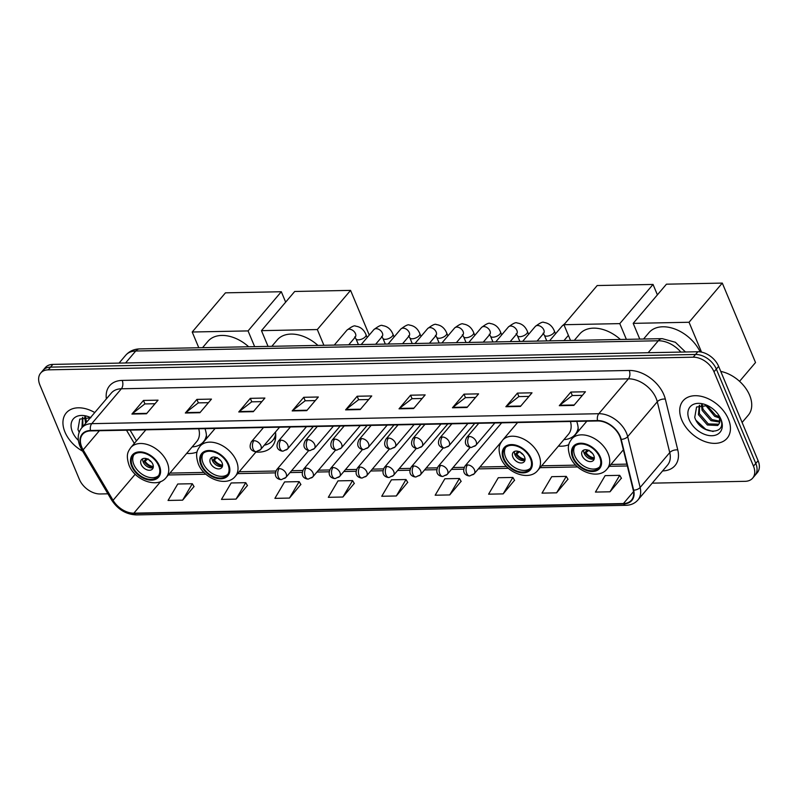 <?xml version="1.0" encoding="UTF-8"?>
<svg xmlns="http://www.w3.org/2000/svg" width="798" height="798" viewBox="0 0 798 798"><rect width="100%" height="100%" fill="white"/><g stroke="black" fill="none" stroke-linecap="round" stroke-linejoin="round"><path stroke-width="1.2" d="M558.391 446.112A31.92 21.396 -139.7 0 0 568.824 444.695M578.171 431.389A31.92 21.396 -139.7 0 0 576.735 421.374M255.919 452.037A31.92 21.396 -139.7 0 0 272.088 446.481A31.92 21.396 -139.7 0 0 275.46 432.047M186.662 453.394A31.92 21.396 -139.7 0 0 197.086 451.987M206.443 438.681A31.92 21.396 -139.7 0 0 204.996 428.656M652.215 483.149L745.133 481.324A18.065 12.11 -139.7 0 0 752.674 478.122L757.302 472.675A18.065 12.11 -139.7 0 0 758.1 460.695L718.639 366.362A18.065 12.11 -139.7 0 0 697.841 351.748L52.867 364.397A18.065 12.11 -139.7 0 0 45.326 367.599L43.012 370.322A18.065 12.11 -139.7 0 1 50.553 367.12A18.065 12.11 -139.7 0 0 43.012 370.322L40.698 373.045A18.065 12.11 -139.7 0 0 39.9 385.025L79.361 479.359A18.065 12.11 -139.7 0 0 100.159 493.972L107.92 493.822M752.674 478.122A18.065 12.11 -139.7 0 0 753.472 466.142L714.01 371.808A18.065 12.11 -139.7 0 0 693.213 357.195L695.527 354.472L50.553 367.12L695.527 354.472A18.065 12.11 -139.7 0 1 716.325 369.085A18.065 12.11 -139.7 0 0 695.527 354.472L697.841 351.748M753.472 466.142L755.786 463.419L716.325 369.085L755.786 463.419A18.065 12.11 -139.7 0 1 754.988 475.399A18.065 12.11 -139.7 0 0 755.786 463.419L758.1 460.695M64.977 432.087A28.908 19.381 -139.7 0 0 82.643 451.179A28.908 19.381 -139.7 0 1 64.977 432.087A28.908 19.381 -139.7 0 1 66.254 412.925A28.908 19.381 -139.7 0 0 64.977 432.087M681.771 419.997A28.908 19.381 -139.7 0 0 703.656 441.085A28.908 19.381 -139.7 0 0 727.128 438.242A28.908 19.381 -139.7 0 0 728.404 419.08A28.908 19.381 -139.7 0 0 706.519 397.983A28.908 19.381 -139.7 0 0 683.048 400.825A28.908 19.381 -139.7 0 0 681.771 419.997A28.908 19.381 -139.7 0 0 703.656 441.085A28.908 19.381 -139.7 0 0 727.128 438.242A28.908 19.381 -139.7 0 0 728.404 419.08A28.908 19.381 -139.7 0 0 706.519 397.983A28.908 19.381 -139.7 0 0 683.048 400.825A28.908 19.381 -139.7 0 0 681.771 419.997M81.755 447.089A19.272 12.918 40.3 0 1 82.603 434.321A19.272 12.918 40.3 0 1 90.653 430.9L597.692 420.955A19.272 12.918 40.3 0 1 620.794 439.309L633.243 490.122A19.272 12.918 40.3 0 1 631.477 500.137A19.272 12.918 40.3 0 1 623.428 503.548L133.864 513.154A19.272 12.918 40.3 0 1 113.067 500.316L83.142 449.853A19.272 12.918 40.3 0 1 81.755 447.089M81.366 447.099A19.751 13.247 -139.7 0 0 82.793 449.922L112.708 500.396A19.751 13.247 -139.7 0 0 134.024 513.543L623.597 503.947A19.751 13.247 -139.7 0 0 633.662 490.181L621.203 439.369A19.751 13.247 -139.7 0 0 597.522 420.566L90.483 430.501A19.751 13.247 -139.7 0 0 81.366 447.099M573.872 405.394L585.433 391.768L570.869 392.057L559.298 405.683L573.872 405.394M582.4 395.349L572.236 395.549L559.727 405.264A4.818 2.843 88.9 0 0 559.298 405.683M572.326 395.549L570.869 392.057M520.446 406.441L532.017 392.816L517.443 393.105L505.872 406.731L520.446 406.441M528.974 396.397L518.82 396.596L506.301 406.322A4.818 2.843 88.9 0 0 505.872 406.731M518.9 396.596L517.443 393.105M467.02 407.489L478.591 393.863L464.017 394.152L452.456 407.778L467.02 407.489M475.548 397.444L465.394 397.643L452.875 407.369A4.818 2.843 88.9 0 0 452.456 407.778M465.483 397.643L464.017 394.152M413.603 408.536L425.164 394.91L410.591 395.2L399.03 408.825L413.603 408.536M422.132 398.491L411.968 398.691L399.459 408.416A4.818 2.843 88.9 0 0 399.03 408.825M412.057 398.691L410.591 395.2M146.483 413.773L158.044 400.157L143.48 400.436L131.909 414.062L146.483 413.773M155.012 403.728L144.847 403.928L132.338 413.653A4.818 2.843 88.9 0 0 131.909 414.062M144.937 403.928L143.48 400.436M199.899 412.726L211.47 399.1L196.897 399.389L185.336 413.015L199.899 412.726M208.428 402.681L198.273 402.88L185.764 412.606A4.818 2.843 88.9 0 0 185.336 413.015M198.363 402.88L196.897 399.389M253.325 411.678L264.896 398.052L250.323 398.342L238.762 411.968L253.325 411.678M261.854 401.633L251.699 401.833L239.181 411.559A4.818 2.843 88.9 0 0 238.762 411.968M251.779 401.833L250.323 398.342M306.751 410.631L318.322 397.005L303.749 397.294L292.178 410.92L306.751 410.631M315.28 400.586L305.125 400.786L292.607 410.511A4.818 2.843 88.9 0 0 292.178 410.92M305.205 400.786L303.749 397.294M360.177 409.583L371.738 395.958L357.175 396.247L345.604 409.873L360.177 409.583M368.706 399.539L358.541 399.738L346.033 409.464A4.818 2.843 88.9 0 0 345.604 409.873M358.631 399.738L357.175 396.247M94.763 412.556A28.908 19.381 -139.7 0 0 66.254 412.925A28.908 19.381 -139.7 0 1 94.763 412.556M693.213 357.195L48.239 369.843A18.065 12.11 -139.7 0 0 40.698 373.045M503.159 493.882L512.865 477.443L498.291 477.723L488.595 494.171L503.159 493.882L514.53 480.266M556.585 492.835L566.281 476.386L551.717 476.675L542.012 493.124L556.585 492.835L567.957 479.219M610.011 491.787L619.707 475.339L605.133 475.628L595.438 492.077L610.011 491.787L621.383 478.172M342.891 497.024L352.586 480.586L338.023 480.865L328.317 497.314L342.891 497.024L354.262 483.408M289.465 498.072L299.17 481.633L284.597 481.912L274.891 498.361L289.465 498.072L300.836 484.456M236.038 499.119L245.744 482.68L231.171 482.96L221.475 499.408L236.038 499.119L247.42 485.503M182.622 500.166L192.318 483.728L177.745 484.007L168.049 500.456L182.622 500.166L193.994 486.551M449.733 494.93L459.439 478.491L444.865 478.77L435.169 495.219L449.733 494.93L461.114 481.314M396.317 495.977L406.012 479.538L391.439 479.817L381.743 496.266L396.317 495.977L407.688 482.361M406.012 479.538L407.768 482.491M352.586 480.586L354.342 483.538M299.17 481.633L300.916 484.586M245.744 482.68L247.49 485.633M192.318 483.728L194.074 486.68M459.439 478.491L461.184 481.443M512.865 477.443L514.61 480.396M566.281 476.386L568.036 479.349M619.707 475.339L621.462 478.301M89.306 418.98L88.658 417.125M85.635 423.309L84.648 416.955M86.553 422.232L85.476 416.885M81.965 427.638L82.493 417.454M82.882 426.551L82.783 417.354M90.523 417.544A19.631 13.157 -139.7 0 0 89.566 417.125A19.631 13.157 -139.7 0 0 72.448 431.947A19.631 13.157 -139.7 0 0 78.364 440.396M90.872 417.713L79.76 419.1L77.945 429.464L79.172 432.297M132.428 466.271A16.259 10.903 -139.7 0 0 144.737 478.132A16.259 10.903 -139.7 0 0 157.934 476.536A16.259 10.903 -139.7 0 0 158.652 465.753A16.259 10.903 -139.7 0 0 146.343 453.892A16.259 10.903 -139.7 0 0 133.146 455.488A16.259 10.903 -139.7 0 0 132.428 466.271M133.934 454.69A16.259 10.903 -139.7 0 0 133.874 464.566A16.259 10.903 -139.7 0 0 145.445 476.127A16.259 10.903 -139.7 0 0 158.593 475.628M248.677 346.761A33.117 22.204 -139.7 0 0 207.969 341.305L202.562 347.669M145.854 429.823L130.762 447.608A23.182 15.541 40.3 0 1 149.585 445.324A23.182 15.541 40.3 0 1 167.131 462.241A23.182 15.541 40.3 0 1 166.104 477.613L196.757 441.503A23.182 15.541 -139.7 0 0 198.712 428.785M192.178 446.9A28.479 19.092 -139.7 0 0 203.4 441.873A28.479 19.092 -139.7 0 0 206.423 435.229M203.4 441.873L204.847 440.167A28.479 19.092 -139.7 0 0 206.492 437.703M141.156 464.426A7.222 4.848 -139.7 0 0 146.623 469.703A7.222 4.848 -139.7 0 0 152.498 468.985A7.222 4.848 -139.7 0 0 152.817 464.197A7.222 4.848 -139.7 0 0 147.341 458.92A7.222 4.848 -139.7 0 0 141.475 459.638A7.222 4.848 -139.7 0 0 141.156 464.426M142.782 458.69A7.222 4.848 -139.7 0 0 143.181 462.042A7.222 4.848 -139.7 0 0 153.216 467.548M153.236 467.429A9.636 6.464 40.3 0 1 144.029 461.184L146.243 458.561M153.326 466.481A8.429 5.656 40.3 0 1 145.017 461.164L144.029 461.184M148.119 458.9L145.017 461.164M281.315 291.739L248.058 330.911L192.208 332.008L225.455 292.836L281.315 291.739L285.664 302.143M248.058 330.911L254.642 346.651M198.792 347.738L192.208 332.008M201.685 464.915A16.259 10.903 -139.7 0 0 213.994 476.775A16.259 10.903 -139.7 0 0 227.191 475.179A16.259 10.903 -139.7 0 0 227.909 464.396A16.259 10.903 -139.7 0 0 215.61 452.536A16.259 10.903 -139.7 0 0 202.403 454.132A16.259 10.903 -139.7 0 0 201.685 464.915M203.191 453.334A16.259 10.903 -139.7 0 0 203.131 463.209A16.259 10.903 -139.7 0 0 214.702 474.76A16.259 10.903 -139.7 0 0 227.849 474.271M317.933 345.404A33.117 22.204 -139.7 0 0 277.225 339.948L271.819 346.312M264.298 445.194A28.479 19.092 -139.7 0 0 272.657 440.516A28.479 19.092 -139.7 0 0 275.679 433.863M272.657 440.516L274.103 438.81A28.479 19.092 -139.7 0 0 275.749 436.346M210.413 463.069A7.222 4.848 -139.7 0 0 215.889 468.336A7.222 4.848 -139.7 0 0 221.754 467.628A7.222 4.848 -139.7 0 0 222.073 462.84A7.222 4.848 -139.7 0 0 216.597 457.563A7.222 4.848 -139.7 0 0 210.732 458.271A7.222 4.848 -139.7 0 0 210.413 463.069M212.039 457.334A7.222 4.848 -139.7 0 0 212.438 460.685A7.222 4.848 -139.7 0 0 222.472 466.192M222.492 466.072A9.636 6.464 40.3 0 1 213.285 459.828L215.5 457.204M222.582 465.124A8.429 5.656 40.3 0 1 214.273 459.808L213.285 459.828M217.375 457.543L214.273 459.808M350.571 290.382L317.315 329.554L261.465 330.651L294.711 291.479L350.571 290.382L369.255 335.05M317.315 329.554L323.898 345.285M268.048 346.382L261.465 330.651M504.156 458.98A16.259 10.903 -139.7 0 0 516.466 470.85A16.259 10.903 -139.7 0 0 529.673 469.244A16.259 10.903 -139.7 0 0 530.391 458.471A16.259 10.903 -139.7 0 0 518.082 446.601A16.259 10.903 -139.7 0 0 504.875 448.207A16.259 10.903 -139.7 0 0 504.156 458.98M505.663 447.409A16.259 10.903 -139.7 0 0 505.603 457.274A16.259 10.903 -139.7 0 0 517.184 468.835A16.259 10.903 -139.7 0 0 530.321 468.336M620.405 339.479A33.117 22.204 -139.7 0 0 579.697 334.013L574.291 340.377M517.593 422.531L502.491 440.316A23.182 15.541 40.3 0 1 521.313 438.032A23.182 15.541 40.3 0 1 538.859 454.95A23.182 15.541 40.3 0 1 537.842 470.321L568.495 434.222A23.182 15.541 -139.7 0 0 570.44 421.494M563.917 439.608A28.479 19.092 -139.7 0 0 575.129 434.581A28.479 19.092 -139.7 0 0 578.161 427.937M575.129 434.581L576.575 432.875A28.479 19.092 -139.7 0 0 578.221 430.411M512.895 457.134A7.222 4.848 -139.7 0 0 518.361 462.411A7.222 4.848 -139.7 0 0 524.226 461.703A7.222 4.848 -139.7 0 0 524.545 456.905A7.222 4.848 -139.7 0 0 519.079 451.638A7.222 4.848 -139.7 0 0 513.214 452.346A7.222 4.848 -139.7 0 0 512.895 457.134M514.52 451.399A7.222 4.848 -139.7 0 0 514.919 454.75A7.222 4.848 -139.7 0 0 524.944 460.256M524.974 460.137A9.636 6.464 40.3 0 1 515.757 453.892L517.982 451.279M525.054 459.189A8.429 5.656 40.3 0 1 516.745 453.872L515.757 453.892M519.847 451.608L516.745 453.872M653.043 284.447L619.787 323.619L563.937 324.716L597.193 285.544L653.043 284.447L657.392 294.851M619.787 323.619L626.37 339.359M570.52 340.457L563.937 324.716M573.413 457.623A16.259 10.903 -139.7 0 0 585.722 469.483A16.259 10.903 -139.7 0 0 598.929 467.887A16.259 10.903 -139.7 0 0 599.647 457.104A16.259 10.903 -139.7 0 0 587.338 445.244A16.259 10.903 -139.7 0 0 574.131 446.84A16.259 10.903 -139.7 0 0 573.413 457.623M574.919 446.052A16.259 10.903 -139.7 0 0 574.859 455.917A16.259 10.903 -139.7 0 0 586.44 467.478A16.259 10.903 -139.7 0 0 599.587 466.98M700.165 351.878A33.117 22.204 -139.7 0 0 674.958 329.045A33.117 22.204 -139.7 0 0 648.954 332.656L643.557 339.02M582.151 455.778A7.222 4.848 -139.7 0 0 587.617 461.054A7.222 4.848 -139.7 0 0 593.483 460.336A7.222 4.848 -139.7 0 0 593.802 455.548A7.222 4.848 -139.7 0 0 588.335 450.272A7.222 4.848 -139.7 0 0 582.47 450.99A7.222 4.848 -139.7 0 0 582.151 455.778M583.777 450.042A7.222 4.848 -139.7 0 0 584.176 453.394A7.222 4.848 -139.7 0 0 594.201 458.9M594.231 458.78A9.636 6.464 40.3 0 1 585.014 452.536L587.238 449.912M594.31 457.833A8.429 5.656 40.3 0 1 586.001 452.516L585.014 452.536M589.104 450.252L586.001 452.516M750.878 410.531L750.699 411.04M722.3 283.091L689.043 322.262L633.193 323.36L666.45 284.188L722.3 283.091L755.526 362.531L739.566 381.334M689.043 322.262L701.532 352.118M639.777 339.1L633.193 323.36M742.11 422.461L748.285 415.179A30.105 20.189 -139.7 0 0 749.611 395.219A30.105 20.189 -139.7 0 0 720.754 371.409M719.636 418.022L714.709 416.347L705.462 405.025M719.257 416.686L715.636 415.269L706.848 405.354M719.736 422.062L711.038 420.676L702.1 410.342L701.442 404.855M719.876 421.194L711.956 419.588L703.018 409.264L702.28 404.786M718.739 415.199L719.616 417.035L719.407 423.179A13.606 9.127 -139.7 0 0 718.958 415.918A13.606 9.127 -139.7 0 0 718.37 414.671M719.407 423.179L717.731 425.504L707.367 424.995L698.43 414.671L699.287 405.354M718.908 424.207L708.285 423.918L699.347 413.583L699.587 405.254M707.676 405.613L696.564 407L694.739 417.364C700.345 435.199 727.636 435.548 720.634 419.03L719.148 415.868M689.253 419.848A19.631 13.157 -139.7 0 0 711.856 435.728A19.631 13.157 -139.7 0 0 720.923 419.229A19.631 13.157 -139.7 0 0 719.197 415.918A19.631 13.157 -139.7 0 0 706.37 405.025A19.631 13.157 -139.7 0 0 689.253 419.848M713.113 431.509L705.791 429.344L696.065 420.356M680.884 352.078A24.09 16.15 -139.7 0 0 658.31 340.766L135.73 351.01A24.09 16.15 -139.7 0 0 125.675 355.29C129.336 351.18 133.994 349.055 139.65 348.906L662.23 338.651A12.04 7.122 -91.1 0 0 658.31 340.766L648.156 352.726M125.575 362.97L135.73 351.01A12.04 7.122 -91.1 0 1 139.65 348.906M52.867 364.397L48.239 369.843M718.639 366.362L714.01 371.808M106.373 398.88A30.105 20.189 40.3 0 1 122.194 380.407L629.233 370.462A6.025 3.561 -91.1 0 1 628.415 378.841L121.376 388.776A24.09 16.15 -139.7 0 0 111.321 393.055L81.705 427.928A24.09 16.15 40.3 0 1 91.76 423.658A6.025 3.561 88.9 0 0 90.483 430.501M629.233 370.462A30.105 20.189 40.3 0 1 663.896 394.811A30.105 20.189 40.3 0 1 665.332 399.13L677.781 449.952A30.105 20.189 40.3 0 1 662.589 470.93M656.146 398.312A24.09 16.15 -139.7 0 0 628.415 378.841L598.809 413.713A24.09 16.15 40.3 0 1 627.687 436.646L640.136 487.468A24.09 16.15 40.3 0 1 637.921 499.977L667.537 465.104A24.09 16.15 -139.7 0 0 669.751 452.586L657.293 401.773A24.09 16.15 -139.7 0 0 656.146 398.312M81.705 427.928C77.735 433.015 77.147 439.08 79.95 446.132L81.625 449.454A6.025 2.045 -30.7 0 0 82.793 449.922M81.625 449.454L111.54 499.927C117.795 509.443 126.054 514.441 136.338 514.91A6.025 3.561 -91.1 0 1 134.024 513.543M623.597 503.947A6.025 3.561 88.9 0 0 625.911 505.304C630.929 505.164 634.929 503.388 637.921 499.977M633.662 490.181A6.025 3.282 -13.8 0 0 640.136 487.468L669.751 452.586A6.025 3.282 166.2 0 1 677.781 449.952M111.54 499.927A6.025 2.045 -30.7 0 0 112.708 500.396M621.203 439.369A6.025 3.282 -13.8 0 0 627.687 436.646L657.293 401.773A6.025 3.282 166.2 0 1 665.332 399.13M597.522 420.566A6.025 3.561 -91.1 0 1 598.809 413.713L91.76 423.658L121.376 388.776A6.025 3.561 -91.1 0 0 122.194 380.407M623.428 503.548L633.542 491.638M83.142 449.853L99.371 430.73M113.067 500.316L135.211 474.241M126.493 430.202L134.323 443.399M133.864 513.154L160.717 481.513M168.358 474.96L205.894 474.221M237.614 473.603L275.28 472.865M290.023 472.576L302.183 472.336M316.926 472.047L329.085 471.808M343.838 471.518L355.998 471.279M370.741 470.99L382.9 470.75M397.643 470.461L409.803 470.221M424.556 469.932L436.715 469.693M451.459 469.404L463.618 469.174M478.371 468.885L508.376 468.296M540.086 467.668L577.632 466.93M609.343 466.311L627.328 465.962M360.526 409.175L346.033 409.464M307.1 410.222L292.607 410.511M253.674 411.269L239.181 411.559M200.248 412.317L185.764 412.606M146.832 413.364L132.338 413.653M413.953 408.127L399.459 408.416M467.369 407.08L452.875 407.369M520.795 406.032L506.301 406.322M574.221 404.985L559.727 405.264M159.381 465.743A17.167 11.501 -139.7 0 0 139.62 451.868A17.167 11.501 -139.7 0 0 131.7 466.281A17.167 11.501 -139.7 0 0 151.46 480.167A17.167 11.501 -139.7 0 0 159.381 465.743M204.278 440.845L204.787 440.446A28.878 19.361 -139.7 0 0 205.295 440.027M151.44 461.952A6.992 4.688 40.3 0 1 148.588 459.538M228.637 464.386A17.167 11.501 -139.7 0 0 208.877 450.501A17.167 11.501 -139.7 0 0 200.956 464.925A17.167 11.501 -139.7 0 0 220.717 478.81A17.167 11.501 -139.7 0 0 228.637 464.386M215.111 428.456L200.019 446.242A23.182 15.541 40.3 0 1 218.842 443.967A23.182 15.541 40.3 0 1 236.388 460.885A23.182 15.541 40.3 0 1 235.36 476.256L256.228 451.678M273.534 439.479L274.043 439.09A28.878 19.361 -139.7 0 0 275.679 437.553M220.697 460.596A6.992 4.688 40.3 0 1 217.844 458.172M531.119 458.451A17.167 11.501 -139.7 0 0 511.358 444.576A17.167 11.501 -139.7 0 0 503.428 459A17.167 11.501 -139.7 0 0 523.189 472.875A17.167 11.501 -139.7 0 0 531.119 458.451M576.006 433.553L576.525 433.154A28.878 19.361 -139.7 0 0 577.024 432.735M523.169 454.661A6.992 4.688 40.3 0 1 520.326 452.247M600.375 457.094A17.167 11.501 -139.7 0 0 580.615 443.219A17.167 11.501 -139.7 0 0 572.685 457.633A17.167 11.501 -139.7 0 0 592.445 471.518A17.167 11.501 -139.7 0 0 600.375 457.094M586.849 421.174L571.747 438.96A23.182 15.541 40.3 0 1 590.57 436.676A23.182 15.541 40.3 0 1 608.116 453.593A23.182 15.541 40.3 0 1 607.098 468.965L623.368 449.803M592.425 453.304A6.992 4.688 40.3 0 1 589.582 450.89M253.924 440.696A6.025 4.04 -139.7 0 0 251.41 441.763C247.24 450.072 254.482 451.828 256.118 451.678A6.025 3.561 -91.1 0 1 253.116 449.065A6.025 3.561 88.9 0 1 253.924 440.696A6.025 4.04 -139.7 0 1 260.856 445.563A6.025 4.04 -139.7 0 1 260.597 449.563L256.118 451.678M367.19 337.484L366.013 334.691A5.416 2.434 157.3 0 1 363.928 337.963A5.416 2.434 157.3 0 1 358.412 339.848A5.416 2.434 157.3 0 1 358.142 339.848A5.416 2.434 157.3 0 1 356.018 338.881L358.422 344.616M355.01 336.975L355.21 337.175A5.416 3.631 -139.7 0 0 355.449 333.584A5.416 3.631 -139.7 0 0 349.494 329.205A5.416 3.631 -139.7 0 0 346.95 330.163C351.659 326.542 354.561 325.205 355.639 326.153C360.467 326.791 363.918 329.634 366.013 334.691M258.083 450.631A6.025 4.04 -139.7 0 0 260.597 449.563L279.579 427.199M280.836 440.167A6.025 4.04 -139.7 0 0 278.322 441.234C274.143 449.543 281.385 451.299 283.031 451.159A6.025 3.561 -91.1 0 1 280.018 448.536A6.025 3.561 88.9 0 1 280.836 440.167A6.025 4.04 -139.7 0 1 287.769 445.035A6.025 4.04 -139.7 0 1 287.499 449.035L283.031 451.159M394.092 336.956L392.925 334.163A5.416 2.434 157.3 0 1 390.84 337.444A5.416 2.434 157.3 0 1 385.324 339.32A5.416 2.434 157.3 0 1 385.055 339.32A5.416 2.434 157.3 0 1 382.92 338.352L385.324 344.088M381.913 336.447L382.122 336.646A5.416 3.631 -139.7 0 0 382.362 333.055A5.416 3.631 -139.7 0 0 376.397 328.676A5.416 3.631 -139.7 0 0 373.853 329.634C378.571 326.013 381.464 324.676 382.551 325.624C387.369 326.262 390.83 329.105 392.925 334.163M284.986 450.102A6.025 4.04 -139.7 0 0 287.499 449.035L306.482 426.671M307.739 439.638A6.025 4.04 -139.7 0 0 305.225 440.705C301.055 449.015 308.297 450.78 309.933 450.631A6.025 3.561 -91.1 0 1 306.921 448.017A6.025 3.561 88.9 0 1 307.739 439.638A6.025 4.04 -139.7 0 1 314.671 444.516A6.025 4.04 -139.7 0 1 314.402 448.506L309.933 450.631M420.995 336.427L419.828 333.634A5.416 2.434 157.3 0 1 417.743 336.916A5.416 2.434 157.3 0 1 412.227 338.791A5.416 2.434 157.3 0 1 411.958 338.791A5.416 2.434 157.3 0 1 409.833 337.823L412.227 343.559M408.825 335.918L409.025 336.118A5.416 3.631 -139.7 0 0 409.264 332.527A5.416 3.631 -139.7 0 0 403.299 328.148A5.416 3.631 -139.7 0 0 400.766 329.105C405.474 325.484 408.377 324.148 409.454 325.095C414.272 325.734 417.733 328.577 419.828 333.634M311.888 449.573A6.025 4.04 -139.7 0 0 314.402 448.506L333.394 426.142M334.641 439.109A6.025 4.04 -139.7 0 0 332.128 440.187C327.958 448.486 335.2 450.252 336.836 450.102A6.025 3.561 -91.1 0 1 333.833 447.488A6.025 3.561 88.9 0 1 334.641 439.109A6.025 4.04 -139.7 0 1 341.574 443.987A6.025 4.04 -139.7 0 1 341.315 447.977L336.836 450.102M447.907 335.908L446.74 333.105A5.416 2.434 157.3 0 1 444.646 336.387A5.416 2.434 157.3 0 1 439.129 338.262A5.416 2.434 157.3 0 1 438.86 338.262A5.416 2.434 157.3 0 1 436.735 337.295L439.139 343.03M435.728 335.389L435.927 335.589A5.416 3.631 -139.7 0 0 436.167 331.998A5.416 3.631 -139.7 0 0 430.212 327.619A5.416 3.631 -139.7 0 0 427.668 328.577C432.376 324.956 435.279 323.619 436.356 324.567C441.184 325.205 444.636 328.048 446.74 333.105M338.801 449.045A6.025 4.04 -139.7 0 0 341.315 447.977L360.297 425.613M361.554 438.591A6.025 4.04 -139.7 0 0 359.04 439.658C354.861 447.957 362.102 449.723 363.748 449.573A6.025 3.561 -91.1 0 1 360.736 446.96A6.025 3.561 88.9 0 1 361.554 438.591A6.025 4.04 -139.7 0 1 368.486 443.459A6.025 4.04 -139.7 0 1 368.217 447.449L363.748 449.573M474.81 335.379L473.643 332.586A5.416 2.434 157.3 0 1 471.558 335.858A5.416 2.434 157.3 0 1 466.042 337.744A5.416 2.434 157.3 0 1 465.773 337.744A5.416 2.434 157.3 0 1 463.638 336.766L466.042 342.502M462.631 334.861L462.84 335.06A5.416 3.631 -139.7 0 0 463.079 331.469A5.416 3.631 -139.7 0 0 457.114 327.09A5.416 3.631 -139.7 0 0 454.571 328.048C459.289 324.427 462.182 323.1 463.269 324.038C468.087 324.676 471.548 327.519 473.643 332.586M365.703 448.516A6.025 4.04 -139.7 0 0 368.217 447.449L387.2 425.085M388.456 438.062A6.025 4.04 -139.7 0 0 385.943 439.129C381.773 447.429 389.015 449.194 390.651 449.045A6.025 3.561 -91.1 0 1 387.638 446.431A6.025 3.561 88.9 0 1 388.456 438.062A6.025 4.04 -139.7 0 1 395.389 442.93A6.025 4.04 -139.7 0 1 395.12 446.92L390.651 449.045M501.713 334.851L500.546 332.058A5.416 2.434 157.3 0 1 498.461 335.33A5.416 2.434 157.3 0 1 492.945 337.215A5.416 2.434 157.3 0 1 492.675 337.215A5.416 2.434 157.3 0 1 490.551 336.237L492.945 341.973M489.543 334.332L489.743 334.532A5.416 3.631 -139.7 0 0 489.982 330.941A5.416 3.631 -139.7 0 0 484.017 326.562A5.416 3.631 -139.7 0 0 481.483 327.519C486.191 323.908 489.094 322.572 490.171 323.509C494.989 324.148 498.451 327 500.546 332.058M392.606 447.987A6.025 4.04 -139.7 0 0 395.12 446.92L414.112 424.556M415.359 437.533A6.025 4.04 -139.7 0 0 412.845 438.601C408.676 446.9 415.918 448.666 417.554 448.516A6.025 3.561 -91.1 0 1 414.551 445.902A6.025 3.561 88.9 0 1 415.359 437.533A6.025 4.04 -139.7 0 1 422.292 442.401A6.025 4.04 -139.7 0 1 422.032 446.391L417.554 448.516M528.625 334.322L527.458 331.529A5.416 2.434 157.3 0 1 525.363 334.801A5.416 2.434 157.3 0 1 519.847 336.686A5.416 2.434 157.3 0 1 519.578 336.686A5.416 2.434 157.3 0 1 517.453 335.709L519.857 341.444M516.446 333.803L516.645 334.013A5.416 3.631 -139.7 0 0 516.885 330.412A5.416 3.631 -139.7 0 0 510.929 326.033A5.416 3.631 -139.7 0 0 508.386 326.99C513.104 323.38 515.997 322.043 517.084 322.981C521.902 323.619 525.353 326.472 527.458 331.529M419.519 447.459A6.025 4.04 -139.7 0 0 422.032 446.391L441.015 424.027M442.272 437.005A6.025 4.04 -139.7 0 0 439.758 438.072C435.578 446.371 442.82 448.137 444.466 447.987A6.025 3.561 -91.1 0 1 441.454 445.374A6.025 3.561 88.9 0 1 442.272 437.005A6.025 4.04 -139.7 0 1 449.204 441.873A6.025 4.04 -139.7 0 1 448.935 445.863L444.466 447.987M555.528 333.793L554.361 331A5.416 2.434 157.3 0 1 552.276 334.272A5.416 2.434 157.3 0 1 546.76 336.158A5.416 2.434 157.3 0 1 546.49 336.158A5.416 2.434 157.3 0 1 544.366 335.18L546.76 340.916M543.358 333.275L543.558 333.484A5.416 3.631 -139.7 0 0 543.797 329.883A5.416 3.631 -139.7 0 0 537.832 325.504A5.416 3.631 -139.7 0 0 535.288 326.462C540.007 322.851 542.899 321.514 543.987 322.462C548.805 323.09 552.266 325.943 554.361 331M446.421 446.93A6.025 4.04 -139.7 0 0 448.935 445.863L467.917 423.499M469.174 436.476A6.025 4.04 -139.7 0 0 466.66 437.543C462.491 445.853 469.733 447.608 471.369 447.459A6.025 3.561 -91.1 0 1 468.356 444.845A6.025 3.561 88.9 0 1 469.174 436.476A6.025 4.04 -139.7 0 1 476.107 441.344A6.025 4.04 -139.7 0 1 475.847 445.334L471.369 447.459M564.056 325.005A5.416 3.631 -139.7 0 0 562.201 325.943L564.964 323.509M473.334 446.411A6.025 4.04 -139.7 0 0 475.847 445.334L494.83 422.98M279.18 468.635A6.025 4.04 -139.7 0 0 276.667 469.703C272.487 478.012 279.729 479.768 281.375 479.618A6.025 3.561 -91.1 0 1 278.362 477.005A6.025 3.561 88.9 0 1 279.18 468.635A6.025 4.04 -139.7 0 1 286.113 473.503A6.025 4.04 -139.7 0 1 285.844 477.493L281.375 479.618M283.33 478.561A6.025 4.04 -139.7 0 0 285.844 477.493L308.736 450.531M306.083 468.107A6.025 4.04 -139.7 0 0 303.569 469.174C299.4 477.483 306.641 479.239 308.277 479.089A6.025 3.561 -91.1 0 1 305.265 476.476A6.025 3.561 88.9 0 1 306.083 468.107A6.025 4.04 -139.7 0 1 313.016 472.975A6.025 4.04 -139.7 0 1 312.746 476.965L308.277 479.089M310.232 478.042A6.025 4.04 -139.7 0 0 312.746 476.965L335.639 450.002M332.985 467.578A6.025 4.04 -139.7 0 0 330.472 468.645C326.302 476.955 333.544 478.71 335.18 478.561A6.025 3.561 -91.1 0 1 332.177 475.947A6.025 3.561 88.9 0 1 332.985 467.578A6.025 4.04 -139.7 0 1 339.918 472.446A6.025 4.04 -139.7 0 1 339.659 476.446L335.18 478.561M337.145 477.513A6.025 4.04 -139.7 0 0 339.659 476.446L362.551 449.474M359.898 467.049A6.025 4.04 -139.7 0 0 357.384 468.117C353.205 476.426 360.447 478.182 362.093 478.042A6.025 3.561 -91.1 0 1 359.08 475.418A6.025 3.561 88.9 0 1 359.898 467.049A6.025 4.04 -139.7 0 1 366.831 471.917A6.025 4.04 -139.7 0 1 366.561 475.917L362.093 478.042M364.048 476.985A6.025 4.04 -139.7 0 0 366.561 475.917L389.454 448.945M386.801 466.521A6.025 4.04 -139.7 0 0 384.287 467.588C380.117 475.897 387.359 477.653 388.995 477.513A6.025 3.561 -91.1 0 1 385.983 474.9A6.025 3.561 88.9 0 1 386.801 466.521A6.025 4.04 -139.7 0 1 393.733 471.399A6.025 4.04 -139.7 0 1 393.464 475.389L388.995 477.513M390.95 476.456A6.025 4.04 -139.7 0 0 393.464 475.389L416.356 448.416M413.703 465.992A6.025 4.04 -139.7 0 0 411.189 467.069C407.02 475.369 414.262 477.134 415.898 476.985A6.025 3.561 -91.1 0 1 412.895 474.371A6.025 3.561 88.9 0 1 413.703 465.992A6.025 4.04 -139.7 0 1 420.636 470.87A6.025 4.04 -139.7 0 1 420.376 474.86L415.898 476.985M417.863 475.927A6.025 4.04 -139.7 0 0 420.376 474.86L443.269 447.897M440.616 465.473A6.025 4.04 -139.7 0 0 438.102 466.541C433.922 474.84 441.164 476.606 442.81 476.456A6.025 3.561 -91.1 0 1 439.798 473.842A6.025 3.561 88.9 0 1 440.616 465.473A6.025 4.04 -139.7 0 1 447.548 470.341A6.025 4.04 -139.7 0 1 447.279 474.331L442.81 476.456M444.765 475.399A6.025 4.04 -139.7 0 0 447.279 474.331L470.172 447.369M467.518 464.945A6.025 4.04 -139.7 0 0 465.005 466.012C460.835 474.311 468.077 476.077 469.713 475.927A6.025 3.561 -91.1 0 1 466.7 473.314A6.025 3.561 88.9 0 1 467.518 464.945A6.025 4.04 -139.7 0 1 474.451 469.813A6.025 4.04 -139.7 0 1 474.192 473.803L469.713 475.927M471.678 474.87A6.025 4.04 -139.7 0 0 474.192 473.803L501.513 441.613M125.675 355.29L119.042 363.1M685.462 351.988L675.377 342.272L662.23 338.651M136.338 514.91L625.911 505.304M169.934 473.094L204.019 472.426M239.201 471.738L275.809 471.019M291.599 470.71L302.721 470.491M318.512 470.182L329.624 469.962M345.414 469.653L356.526 469.433M372.327 469.124L383.439 468.915M399.229 468.606L410.342 468.386M426.132 468.077L437.244 467.857M453.045 467.548L464.157 467.329M479.947 467.02L506.501 466.501M541.672 465.813L575.757 465.144M610.929 464.446L626.879 464.137M130.074 430.132L136.458 440.895M130.762 447.608C128.249 451.429 125.525 454.242 129.037 465.204C134.752 480.376 157.575 488.815 166.104 477.613M200.019 446.242C197.505 450.072 194.782 452.885 198.293 463.847C204.009 479.019 226.832 487.448 235.36 476.256M274.043 439.09L275.649 437.813M502.491 440.316C499.987 444.137 497.264 446.96 500.765 457.912C506.481 473.094 529.303 481.523 537.842 470.321M571.747 438.96C569.243 442.78 566.52 445.593 570.021 456.556C575.737 471.738 598.56 480.167 607.098 468.965M354.691 336.906L356.018 338.881M334.272 345.085L346.95 330.163M263.51 427.509L251.41 441.763M348.736 344.806L355.21 337.175M381.594 336.377L382.92 338.352M361.185 344.556L373.853 329.634M290.422 426.98L278.322 441.234M375.639 344.277L382.122 336.646M408.506 335.848L409.833 337.823M388.087 344.028L400.766 329.105M317.325 426.461L305.225 440.705M402.551 343.748L409.025 336.118M435.409 335.32L436.735 337.295M415 343.499L427.668 328.577M344.227 425.933L332.128 440.187M429.454 343.22L435.927 335.589M462.311 334.791L463.638 336.766M441.902 342.98L454.571 328.048M371.14 425.404L359.04 439.658M456.356 342.691L462.84 335.06M489.224 334.262L490.551 336.237M468.805 342.452L481.483 327.519M398.042 424.875L385.943 439.129M483.269 342.162L489.743 334.532M516.126 333.734L517.453 335.709M495.718 341.923L508.386 326.99M424.945 424.346L412.845 438.601M510.171 341.634L516.645 334.013M543.039 333.205L544.366 335.18M522.62 341.394L535.288 326.462M451.858 423.818L439.758 438.072M537.084 341.105L543.558 333.484M549.523 340.866L562.201 325.943M478.76 423.289L466.66 437.543M563.986 340.586L568.395 335.379M313.305 426.531L276.667 469.703M340.217 426.012L303.569 469.174M367.12 425.484L330.472 468.645M394.022 424.955L357.384 468.117M420.935 424.426L384.287 467.588M447.838 423.898L411.189 467.069M474.75 423.369L438.102 466.541M501.653 422.84L465.005 466.012"/></g></svg>
